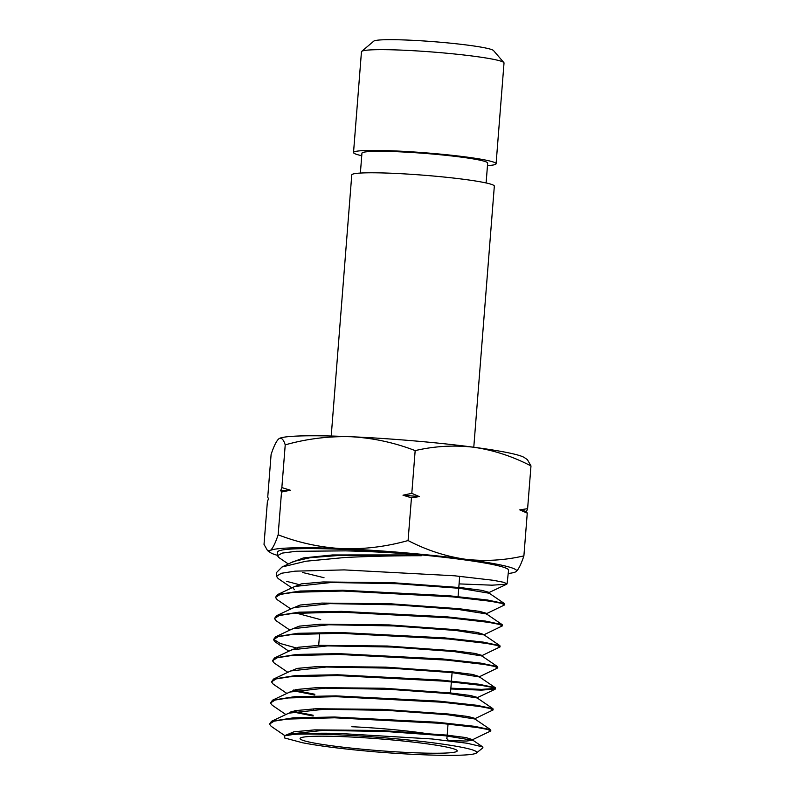 <?xml version="1.0" encoding="UTF-8"?>
<svg xmlns="http://www.w3.org/2000/svg" width="795" height="795" viewBox="0 0 795 795"><rect width="100%" height="100%" fill="white"/><g stroke="black" fill="none" stroke-linecap="round" stroke-linejoin="round"><path stroke-width="1.19" d="M361.685 51.397L373.759 41.151A60.241 4.512 4.5 0 1 408.888 40.138A60.241 4.512 4.5 0 1 493.536 50.572L503.851 62.586A71.5 5.346 -175.5 0 0 403.393 50.204A71.5 5.346 -175.5 0 0 361.685 51.397A71.5 5.346 -175.5 0 0 361.457 51.784L353.527 152.531A71.5 5.346 4.5 0 1 395.463 150.951A71.5 5.346 4.5 0 1 496.09 163.75A71.5 5.346 4.5 0 1 487.474 165.599M346.292 736.786A78.824 5.903 4.5 0 1 457.036 750.44A78.824 5.903 4.5 0 1 411.005 752.636A78.824 5.903 4.5 0 1 300.321 738.108A78.824 5.903 4.5 0 1 346.292 736.786M433.036 734.63A67.565 5.058 -175.5 0 0 351.797 726.729M360.383 173.062L361.944 153.187A63.053 4.72 4.5 0 1 398.931 151.795A63.053 4.72 4.5 0 1 487.673 163.084L486.113 182.959M361.745 155.711A71.5 5.346 4.5 0 1 353.527 152.531M338.243 734.819A98.431 7.364 -175.5 0 0 293.832 734.361C304.187 733.348 318.835 733.01 337.766 733.368L432.092 738.972L467.142 743.245L482.724 746.912L482.933 747.807L476.414 752.994A98.431 7.364 -175.5 0 0 338.243 734.819M293.832 734.361L284.332 735.912L284.461 737.939L302.517 742.749C319.749 746.098 344.066 749.129 375.478 751.851A98.431 7.364 -175.5 0 0 419.054 754.604A98.431 7.364 -175.5 0 0 476.414 752.994M459.073 583.898L492.075 585.18L506.673 584.226L507.071 583.838L503.642 582.278L493.238 580.28L454.531 575.789L344.205 569.896L295.044 571.158L281.291 573.284L276.471 576.305L278.171 578.561L291.825 587.863M288.327 563.983L278.846 557.534L277.445 555.695L282.265 553.091L296.048 551.303L345.457 550.865C369.953 551.422 395.284 552.773 421.449 554.92L421.34 555.725C395.115 555.695 369.675 556.281 345.02 557.484L305.876 561.23L281.986 567.014L276.65 572.42L276.471 576.305M300.192 584.901L286.617 581.344M277.445 555.695L277.614 552.058A115.832 8.666 4.5 0 1 345.547 549.484A115.832 8.666 4.5 0 1 508.571 570.234L507.071 583.838M285.962 735.146L293.911 731.798L314.681 729.88L380.765 730.466L446.084 735.047L465.969 737.571L472.618 739.688L490.843 730.913L487.544 729.432L477.586 727.564L440.41 723.311L334.506 717.796L287.313 719.087L274.116 721.154L269.485 724.096L271.175 726.322L284.868 735.653M269.485 724.096L271.522 721.313L293.345 717.825L334.556 717.02L436.783 722.198L474.386 726.302L490.634 729.711L490.843 730.913M474.933 718.68L493.168 709.895L489.829 708.405L479.783 706.517L442.437 702.233L335.887 696.668L288.386 697.95L275.13 700.037L270.489 702.979L272.178 705.215L285.862 714.546M291 711.565L313.131 716.017M313.19 715.242L294.448 711.565M270.489 702.979L272.526 700.196L294.448 696.698L335.947 695.883L438.76 701.12L476.543 705.245L492.94 708.693L493.168 709.895M450.805 688.967L481.561 690.139L495.484 688.887L492.155 687.387L482.058 685.489L444.445 681.166L337.279 675.541L289.529 676.823L276.163 678.91L271.483 681.871L273.182 684.107L286.856 693.429M293.584 690.835L314.79 695.029M314.85 694.254L293.574 690.04M271.483 681.871L273.53 679.079L295.551 675.561L337.328 674.756L440.708 680.033L478.789 684.207L495.255 687.685L495.484 688.887M288.953 671.795L297.082 668.406L318.288 666.478L385.774 667.134L452.464 671.874L472.767 674.468L479.554 676.674L497.799 667.88L494.43 666.359L484.284 664.441L446.472 660.089L338.66 654.414L290.592 655.686L277.187 657.783L272.476 660.754L274.176 663L287.85 672.312M272.476 660.754L274.523 657.962L296.724 654.434L338.72 653.629L442.696 658.956L480.935 663.149L497.571 666.667L497.799 667.88M481.859 655.666L500.115 646.872L496.736 645.341L486.49 643.394L448.489 639.011L340.051 633.287L291.715 634.559L278.21 636.656L273.48 639.647L275.179 641.893L288.843 651.204M297.32 648.233L280.168 643.473L273.559 639.26M273.48 639.647L275.527 636.845L297.807 633.297L340.101 632.502L444.683 637.878L483.161 642.102L499.876 645.649L500.115 646.872M290.95 629.57L299.188 626.152L320.693 624.214L389.123 624.91L456.737 629.749L477.318 632.403L484.175 634.658L502.43 625.854L499.041 624.323L488.776 622.366L450.497 617.934L341.433 612.16L292.838 613.422L279.244 615.529L274.474 618.53L276.173 620.776L289.837 630.087M274.474 618.53L276.541 615.718L298.97 612.17L341.482 611.375L446.641 616.801L485.387 621.064L502.192 624.631L502.44 625.854M486.49 613.66L504.755 604.846L501.317 603.296L490.982 601.318L452.524 596.866L342.824 591.023L293.902 592.295L280.257 594.402L275.477 597.423L277.177 599.669L290.841 608.97M275.467 597.423L277.544 594.6L300.122 591.033L342.874 590.248L448.638 595.713L487.583 600.016L504.507 603.624L504.755 604.846M495.186 688.47L481.601 689.364L450.864 688.192M331.217 436.028L351.768 174.92A71.5 5.346 4.5 0 1 393.694 173.34A71.5 5.346 4.5 0 1 494.331 186.139L473.78 447.247M530.981 465.93L527.423 459.669L524.432 457.622A123.861 9.272 4.5 0 0 473.939 447.267C493.655 450.179 512.676 456.4 530.981 465.93L527.612 508.671L526.499 511.543L527.264 513.143L523.895 555.874C504.437 560.395 484.851 561.509 465.125 559.213C445.409 556.301 426.388 550.08 408.083 540.55C386.231 546.662 364.289 549.375 342.248 548.679C319.988 547.367 298.622 542.737 278.151 534.806C275.289 543.392 272.645 548.649 270.221 550.587L267.577 550.657L264.019 544.386L267.388 501.645L268.501 498.773L267.736 497.173L271.105 454.432C273.957 445.846 276.6 440.589 279.025 438.651L279.482 438.393A123.861 9.272 4.5 0 1 279.562 438.353A123.861 9.272 4.5 0 1 351.062 436.733C373.054 437.985 394.419 442.606 415.169 450.606C434.627 446.084 454.213 444.971 473.939 447.267A123.861 9.272 4.5 0 0 351.062 436.733C328.742 436.077 306.8 438.78 285.226 444.862L281.857 487.593L290.314 490.217L281.51 492.065L278.151 534.806M277.465 555.337A123.861 9.272 4.5 0 1 270.568 552.694A123.861 9.272 4.5 0 1 270.221 550.587A123.861 9.272 -175.5 0 1 342.248 548.679A123.861 9.272 4.5 0 1 465.125 559.213A123.861 9.272 4.5 0 1 515.975 571.665C518.4 569.737 521.043 564.47 523.895 555.874M415.169 450.606L411.8 493.337L419.313 496.597L411.452 497.819L408.083 540.55M527.264 513.143L519.751 509.883L527.612 508.671M411.452 497.819L402.995 495.196L411.8 493.337M281.51 492.065L280.744 490.465L281.857 487.593M279.025 438.651C281.41 437.31 283.477 439.387 285.226 444.862M515.975 571.665A123.861 9.272 4.5 0 1 515.438 571.963A123.861 9.272 4.5 0 1 508.214 573.503M286.955 714.029L294.975 710.67L315.883 708.743L382.435 709.359L448.211 713.99L468.235 716.534L475.172 718.451L475.082 719.256M287.959 692.912L296.028 689.543L317.086 687.615L384.104 688.241L450.338 692.932L470.501 695.506L477.487 697.444L476.881 697.801M289.946 650.678L298.135 647.279L319.491 645.341L387.443 646.027L454.601 650.817L475.042 653.44L482.118 655.428L482.028 656.223M291.944 608.453L300.242 605.025L321.896 603.077L390.802 603.803L458.874 608.692L479.594 611.375L486.749 613.402L486.659 614.207M294.508 589.681L292.958 587.982M292.938 587.336L301.295 583.888L323.108 581.95L392.491 582.695L461.021 587.634L481.869 590.347L489.064 592.394L488.528 592.762M284.332 735.912L287.76 734.292L322.671 730.416L385.645 731.489L445.508 735.802L472.767 740.264L466.446 741.049L448.579 740.582M271.522 721.304L288.754 713.175L323.883 709.279L387.284 710.382L447.585 714.735L474.883 718.988L490.634 729.711M272.526 700.196L289.758 692.057L325.085 688.152L388.924 689.275L449.662 693.667L477.199 697.97L492.94 708.693M273.53 679.079L290.761 670.94L326.308 667.015L390.574 668.158L451.749 672.61L479.504 676.952L495.255 687.685M274.523 657.962L291.765 649.823L327.53 645.888L392.233 647.051L453.836 651.542L481.82 655.935L497.571 666.667M275.527 636.845L292.769 628.706L328.752 624.761L393.893 625.943L455.933 630.485L484.135 634.927L499.876 645.649M320.713 619.663L296.366 613.124M276.541 615.718L293.772 607.589L329.985 603.624L395.562 604.836L458.039 609.417L486.441 613.909L502.192 624.631M277.544 594.6L294.786 586.471L331.227 582.496L397.242 583.719L460.136 588.36L488.975 593.199L489.064 592.394M324.022 577.717L302.498 572.45M290.94 562.731L303.412 557.931L332.588 554.95L421.449 554.92M281.986 567.014L293.603 561.459L310.378 557.663L339.793 555.407L421.34 555.725M280.744 490.465A138.519 10.365 4.5 0 1 290.314 490.217M402.995 495.196A138.519 10.365 4.5 0 1 419.313 496.597M519.751 509.883A138.519 10.365 4.5 0 1 526.499 511.543M496.09 163.75L504.02 63.004A71.5 5.346 -175.5 0 0 503.851 62.586M446.72 738.426L448.728 740.761M459.679 576.276L458.079 596.598M452.156 671.835L451.431 681.027M451.371 681.812L450.427 693.747M448.042 724.036L447.168 735.166M447.108 735.971L446.899 738.625M472.846 739.459L472.767 740.264M477.487 697.444L477.397 698.249M479.802 676.436L479.713 677.231M484.433 634.42L484.344 635.215M472.568 740.006L482.724 746.912M488.756 592.891L504.507 603.624M495.116 689.245L477.239 697.672M506.673 584.226L488.796 592.653M270.568 552.694L267.577 550.657M319.64 633.297L318.696 645.381M313.697 708.852L313.637 709.657"/></g></svg>
